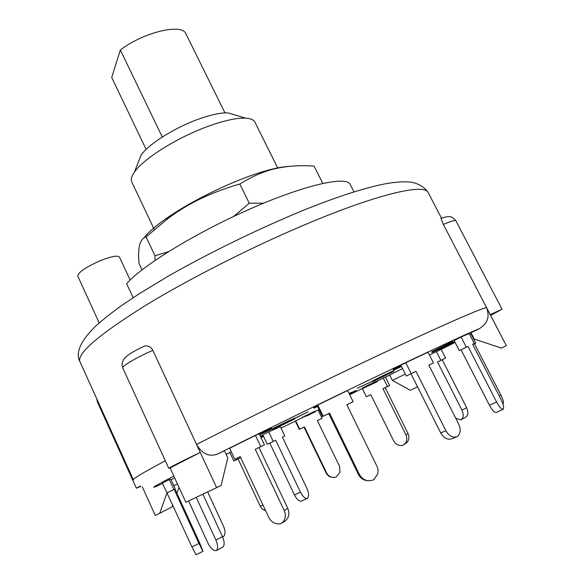 <?xml version="1.0" encoding="UTF-8"?>
<svg xmlns="http://www.w3.org/2000/svg" width="584" height="584" viewBox="0 0 584 584"><rect width="100%" height="100%" fill="white"/><g stroke="black" fill="none" stroke-linecap="round" stroke-linejoin="round"><path stroke-width="0.88" d="M146.117 149.409L111.712 77.468L120.355 49.976C143.525 32.127 182.391 23.039 185.953 33.879L224.964 112.895M162.294 137.028L120.355 49.976M144.087 237.885C148.46 232.038 156.782 224.928 169.068 216.562C193.224 200.1 231.154 181.682 259.033 172.879C271.385 168.958 281.174 166.827 288.408 166.469M322.777 183.361L314.061 166.068C293.956 164.739 276.546 167.002 261.851 172.842C255.004 175.426 247.667 179.157 239.834 184.026C210.649 192.384 186.208 204.283 166.52 219.715L146.088 236.922C139.846 238.768 137.517 247.674 139.102 263.639L142.007 269.844M233.673 216.452L249.244 203.21L263.639 203.174M155.118 260.354L154.972 255.756L168.345 251.733M239.834 184.026L249.244 203.21M146.088 236.922L154.972 255.756M154.307 229.585L131.75 181.938C130.626 179.536 131.51 176.266 134.408 172.127C143.306 158.775 177.784 137.16 208.546 126.166C224.402 120.487 236.739 117.815 245.543 118.158C250.587 118.442 253.704 119.771 254.894 122.144L277.794 168.141M294.453 494.911C296.672 499.189 298.942 501.284 301.256 501.196L307.257 498.466C304.957 498.546 302.687 496.444 300.461 492.151L294.453 494.911L269.823 443.132L267.326 444.322L275.714 440.256L300.461 492.151M284.788 435.941L282.415 437.102L284.788 435.941L280.349 426.663L268.72 431.934L262.829 434.846L267.326 444.322M268.72 431.934L273.246 441.431M282.401 437.08L306.826 488.173C308.841 492.808 309.097 496.159 307.593 498.203L307.257 498.466M269.823 443.132L275.714 440.256M202.998 551.384L198.932 543.463L191.939 546.894L196.049 554.8L203.006 551.281L199.341 542.237L175.003 489.085M166.885 492.889L173.871 489.501L169.345 479.603L162.367 482.983L191.939 546.894M167.228 492.757L174.178 489.385L198.932 543.463M169.345 479.603L170.864 479.303L175.288 488.954M207.663 491.962L223.592 526.403C225.453 530.907 225.497 534.221 223.73 536.338L222.475 536.659M223.343 536.623L222.606 536.959M236.469 458.476L236.958 459.528L240.718 457.71L238.082 459.017L260.23 506.175L262.544 509.255L265.735 510.912M238.082 459.017L233.892 461.039L229.848 452.417L231.242 451.709M233.892 461.039L236.958 459.528M315.068 411.413L318.032 409.983L322.083 418.334L317.389 420.633M295.665 420.809L299.702 429.189L304.417 426.904L326.573 472.858L326.025 472.821L304.001 427.13L299.307 429.408L295.3 421.071L302.402 417.545M322.083 418.334L317.382 420.611L339.552 466.368L339.968 472.536L335.975 477.143C331.858 478.011 328.719 476.581 326.573 472.858M299.307 429.408L299.702 429.189M326.025 472.821C327.471 475.566 329.704 477.084 332.734 477.384M304.001 427.13L304.417 426.904M377.089 381.089L385.447 377.074L389.637 385.476L385.184 387.652L408.041 433.591L405.953 434.876C407.749 439.526 406.698 443.022 402.799 445.358L402.42 445.439C398.595 445.899 395.645 444.329 393.579 440.73L370.782 394.645L366.372 396.791L362.233 388.404L363.007 388.024M383.257 378.06L387.462 386.506L389.637 385.476M387.462 386.506L382.987 388.689L405.953 434.876M370.789 394.667L366.372 396.791M404.391 444.336L404.894 444.015C408.778 441.686 409.829 438.212 408.041 433.591M382.987 388.689L385.184 387.652M429.466 355.014L441.11 349.283L445.585 358.072L442.227 359.722L466.616 407.69L461.959 410.143C464.003 414.932 463.565 418.195 460.659 419.947L455.681 418.159M436.387 351.517L440.869 360.343L445.585 358.072M440.869 360.343L437.518 361.992L461.959 410.143M461.302 419.604L465.302 417.472C468.215 415.713 468.653 412.457 466.616 407.69M437.518 361.992L442.227 359.722M469.543 334.296L470.872 333.654L475.726 343.071L474.456 343.721L500.904 395.091L499.211 395.923M472.763 344.509L475.726 343.071M502.853 403.836L502.977 403.778C504.014 402.982 503.32 400.091 500.904 395.091M472.777 344.531L474.456 343.721M489.458 405.267L461.053 349.816L459.316 350.634L454.118 340.465L461.097 337.026L466.331 347.21L468.032 346.414L496.582 401.996L489.458 405.267C492.349 410.523 494.641 412.903 496.334 412.399L503.131 409.304M459.316 350.634L466.331 347.21M461.097 337.026L469.156 333.544L474.274 343.487L472.646 344.283L500.882 399.164C503.174 403.851 504.021 407.187 503.43 409.172C501.773 409.661 499.488 407.267 496.582 401.996M472.631 344.261L474.274 343.487M461.053 349.816L468.032 346.414M440.701 432.89L410.99 373.782L406.26 376.052L400.836 365.241L405.763 362.73L411.231 373.607L415.969 371.329L445.913 430.78L440.701 432.89C444.008 438.38 447.899 440.263 452.374 438.548L456.279 437.014M406.26 376.052L411.231 373.607M405.763 362.73L428.05 352.225L433.467 362.905L428.868 365.175M433.467 362.905L428.846 365.131L458.681 424.094C460.929 429.204 460.579 433.335 457.637 436.482C453.14 438.197 449.235 436.299 445.913 430.78M410.99 373.782L415.969 371.329M358.474 474.558L328.77 413.552L322.507 416.589L317.105 405.464L317.762 404.989L323.207 416.202L329.522 413.136L359.467 474.617L358.474 474.558C360.467 478.289 363.525 480.333 367.65 480.683M322.507 416.589L323.207 416.202M317.762 404.989L347.648 390.528L353.137 401.683L346.867 404.77M353.137 401.683L346.845 404.734L377.454 467.302L378.089 470.273L377.753 473.887L373.775 479.734C367.708 481.983 362.941 480.282 359.467 474.617M328.77 413.552L329.522 413.136M240.228 456.666L234.79 459.272L240.207 456.63L268.735 517.307C271.326 522.089 274.991 524.257 279.743 523.819L281.678 523.227C285.452 520.03 286.284 515.774 284.182 510.46L255.244 449.286L264.472 444.833L258.975 447.512L287.744 508.255L284.182 510.46M264.472 444.833L259.216 433.766L255.478 435.445L229.614 448.242L234.79 459.272M281.678 523.227L285.262 520.935C289.007 517.76 289.839 513.526 287.744 508.255M255.478 435.445L260.763 446.585M255.244 449.286L258.975 447.512M202.882 494.225L222.446 536.601L215.898 540.054C217.985 545.04 218.161 548.537 216.43 550.537L215.905 550.661C213.065 550.522 210.386 547.953 207.868 542.952L188.596 500.992M216.43 550.537L222.949 547.055C224.694 545.047 224.526 541.565 222.446 536.601M196.239 497.371L215.898 540.054M141.284 347.546L144.153 346.181C147.942 345.283 150.847 346.677 152.862 350.363L196.553 444.461C202.049 453.812 208.941 457.053 217.226 454.184L224.468 450.775L227.782 457.856L221.088 485.501L185.858 502.284L170.083 467.886L168.761 468.31C168.039 468.222 184.668 459.827 200.254 452.432L216.635 487.713M173.85 476.099C154.234 486.26 148.957 489.472 158.001 485.727L162.6 483.494M171.024 479.646L174.733 478.033M405.259 374.059L392.368 380.403L389.667 374.994L402.522 368.606M506.343 345.684L501.393 348.086L474.259 339.1L470.981 332.741L479.135 328.777C487.545 323.748 490.012 316.681 486.538 307.564L506.343 345.684L490.633 315.375L491.524 314.447L490.188 314.594L502.065 309.272L490.633 315.375L490.224 314.579L490.633 315.375M294.57 418.356L308.133 411.793L294.621 418.465M349.064 393.412L351.239 392.433L349.108 393.485M372.577 381.177L357.306 388.236L372.555 381.133M272.823 429.481L272.472 428.744L285.934 422.13L294.497 418.202L294.84 418.925L272.823 429.481L294.84 418.925M260.34 436.131L261.289 435.701L261.61 436.372L260.676 436.839M261.362 435.861L262.946 435.095M373.833 382.469L377.06 381.031L377.359 381.637L363.19 388.389L377.359 381.637M363.19 388.389L362.89 387.776L366.504 385.936L373.811 382.425L374.11 383.031M317.579 406.442L314.082 408.179L313.703 407.398L317.178 405.61M259.289 433.919L271.545 428.284L271.91 429.058L259.69 434.773M455.104 342.406L437.898 350.626L437.562 349.955L438.058 349.67L454.71 341.633M372.811 381.651L372.461 380.951L379.709 377.257L393.032 370.862L393.47 370.687L393.82 371.387L372.811 381.651L393.82 371.387M302.6 417.969L302.308 417.363L304.848 416.034L307.206 414.896L307.191 415.713L315.258 411.808L307.498 415.509M307.228 414.947L314.966 411.202L315.258 411.808M396.697 367.81L398.361 367.022M401.412 366.394L398.675 367.635L398.295 366.876L400.952 365.474M401.464 366.489L393.638 370.183L393.258 369.431L394.2 368.913L396.66 367.745L397.04 368.497L396.412 368.847L401.442 366.453M432.029 352.495L431.671 351.787L444.971 345.129L452.688 341.472L453.053 342.18L432.029 352.495L453.053 342.18M442.285 346.524L442.635 347.239M349.152 393.579L355.977 390.506L356.291 391.141L349.575 394.448M349.502 394.302L349.947 394.098L349.509 394.317M349.524 394.346L353.152 392.652L349.56 394.419M349.466 394.222L356.291 391.141M434.759 351.137L442.752 347.254L434.773 351.181M444.818 346.173L450.571 343.392L444.833 346.21M452.271 341.633L452.636 342.348M435.664 349.721L436.029 350.437M444.971 345.129L445.336 345.845M397.04 367.65L397.412 368.402M398.675 367.635L401.332 366.234M400.025 365.942L400.405 366.701M393.638 370.183L397.04 368.497M394.2 368.913L394.58 369.665M306.534 416.158L312.199 413.319L306.534 416.158M302.468 417.253L302.76 417.859M304.556 416.239L304.848 416.852M304.848 416.034L305.147 416.647M379.709 377.257L380.06 377.965M393.032 370.862L393.382 371.563M437.898 350.626L455.053 342.297M438.058 349.67L438.394 350.342M453.512 342.304L453.856 342.969M259.661 434.7L271.91 429.058M260.508 433.255L260.88 434.036M262.289 432.379L262.661 433.16M314.082 408.179L317.557 406.398M313.717 407.333L314.097 408.121M375.132 381.834L375.432 382.447M363.087 387.659L363.394 388.272M366.504 385.936L366.81 386.557M260.661 436.803L261.61 436.372M260.741 436.971L263.26 435.759L260.756 437.007M288.262 422.217L276.502 427.707L288.175 422.02M282.437 423.831L282.787 424.561M490.188 314.594L443.351 224.453L440.935 218.401C447.833 216.569 450.176 214.401 455.849 220.716L502.065 309.272M441.168 218.292L442.694 217.788M392.368 380.403L410.348 390.294L417.56 386.849M167.009 492.845L159.702 513.307L172.003 506.927L172.747 504.846M176.894 493.21L178.989 487.311M177.478 484.012L173.791 485.698M142.284 486.815L155.264 515.46L159.702 513.307M486.538 307.564C478.157 309.542 442.738 325.164 380.286 354.422C320.361 382.608 244.937 419.597 196.553 444.461L200.254 452.432L170.083 467.886M140.795 486.406L136.4 488.224L140.094 486.151M196.553 444.461L200.254 452.432M130.152 280.05L119.45 257.07C117.844 255.244 111.887 256.281 101.587 260.172C86.33 266.771 78.38 272.056 77.738 276.042L99.192 322.901M354.013 191.924L350.247 184.507C346.597 175.638 305.191 184.697 250.273 208.882C195.406 232.965 141.343 266.253 126.655 283.758L133.145 297.701M234.775 114.917L228.088 112.902C221.015 112.588 211.284 114.625 198.903 119.012C174.93 127.502 148.219 144.343 141.072 155.154L138.517 161.658M262.983 505.065L260.23 506.175M389.711 375.081L385.491 377.169M362.306 388.564L349.714 394.733M319.127 409.632L318.105 410.129M295.336 421.159L281.021 428.065M263.588 436.445L261.063 437.65M229.899 452.52L226.125 454.315M471.536 333.822L471.084 334.063M453.556 343.151L441.183 349.429M217.226 454.184C262.355 431.678 328.369 399.485 381.929 373.869C435.569 348.225 471.31 331.719 479.135 328.777M278.933 425.554L279.283 426.291M285.934 422.13L286.291 422.867M293.015 418.808L293.365 419.538M443.351 224.453C450.943 221.212 455.111 219.964 455.849 220.716M144.153 346.181C128.757 353.802 129.013 354.437 125.312 357.51C122.217 360.664 121.37 364.153 122.771 367.971C121.377 366.394 137.247 357.058 152.862 350.363M96.776 398.872L97.389 401.931L97.783 401.113M165.301 460.769C143.357 472.514 132.699 478.836 133.342 479.734L79.957 361.686C76.745 353.685 98.17 335.194 144.233 306.22C190.041 278.13 257.274 244.258 313.681 221.037C381.899 192.837 424.875 183.675 428.181 192.603C423.378 185.113 414.246 182.274 409.413 182.004C401.361 181.405 391.63 182.354 380.221 184.851C359.569 189.479 333.917 197.976 303.257 210.335C258.581 228.775 210.349 252.273 168.608 275.947L139.569 293.533L122.071 305.22C111.69 312.652 102.806 319.689 95.411 326.332C80.431 341.158 75.278 352.948 79.957 361.686M169.068 216.562L166.52 219.715M259.033 172.879L261.851 172.842M97.389 401.931L136.4 488.224M122.771 367.971L168.761 468.31M441.489 218.197L428.181 192.603M141.072 155.154L134.408 172.127M228.088 112.902L245.543 118.158"/></g></svg>
